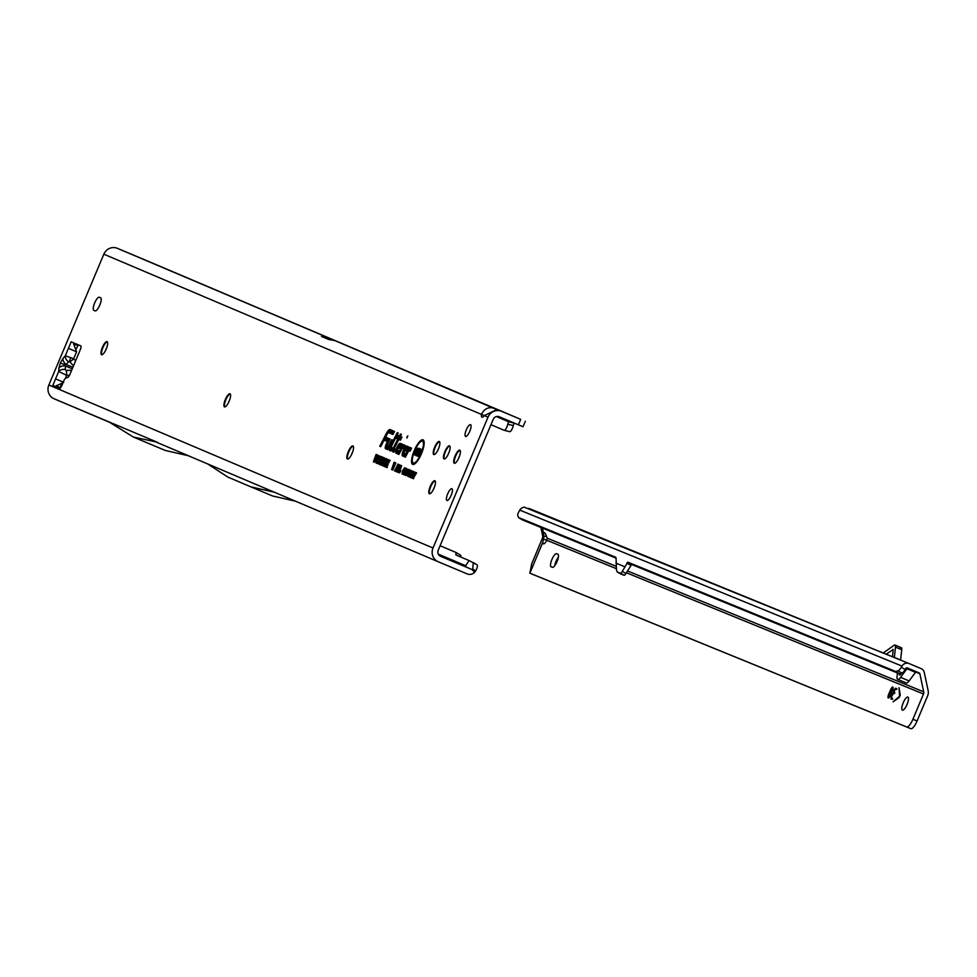 <?xml version="1.0" encoding="UTF-8"?>
<svg xmlns="http://www.w3.org/2000/svg" width="977" height="977" viewBox="0 0 977 977"><rect width="100%" height="100%" fill="white"/><g stroke="black" fill="none" stroke-linecap="round" stroke-linejoin="round"><path stroke-width="1.47" d="M75.608 360.843L73.654 358.767L65.3 355.75L63.004 358.412A6.155 4.36 40.8 0 0 66.192 364.47L68.488 361.808A6.155 4.36 -139.2 0 1 65.3 355.75L71.162 341.816L68.414 348.349L76.585 351.793L73.654 358.767A6.155 1.673 -43.4 0 1 69.746 361.844L73.519 365.825M63.004 358.412L60.354 362.919L58.986 367.975A6.155 4.348 4.8 0 1 65.532 366.009L64.995 364.873L66.192 364.47L72.896 367.291M106.823 347.47A12.42 3.652 -67.2 0 0 106.175 348.936A12.42 3.652 -67.2 0 0 105.577 350.45M101.864 354.761A7.095 2.088 112.8 0 1 101.645 354.37A7.095 2.088 112.8 0 1 102.927 347.58A7.095 2.088 112.8 0 1 106.872 341.926A7.095 2.088 112.8 0 1 107.311 341.803M229.754 399.63A12.42 3.652 -67.2 0 0 229.106 401.095A12.42 3.652 -67.2 0 0 228.508 402.609M224.795 406.92A7.095 2.088 112.8 0 1 224.576 406.53A7.095 2.088 112.8 0 1 225.858 399.74A7.095 2.088 112.8 0 1 229.803 394.073A7.095 2.088 112.8 0 1 230.242 393.963M352.685 451.789A12.42 3.652 -67.2 0 0 352.038 453.255A12.42 3.652 -67.2 0 0 351.427 454.769M347.727 459.08A7.095 2.088 112.8 0 1 347.494 458.689A7.095 2.088 112.8 0 1 348.789 451.899A7.095 2.088 112.8 0 1 352.734 446.233A7.095 2.088 112.8 0 1 353.173 446.123M434.643 486.558A12.42 3.652 -67.2 0 0 433.983 488.024A12.42 3.652 -67.2 0 0 433.385 489.538M429.672 493.861A7.095 2.088 112.8 0 1 429.453 493.458A7.095 2.088 112.8 0 1 430.735 486.668A7.095 2.088 112.8 0 1 434.68 481.014A7.095 2.088 112.8 0 1 435.119 480.892M449.31 451.667A12.42 3.652 -67.2 0 0 448.651 453.133A12.42 3.652 -67.2 0 0 448.052 454.647M444.34 458.97A7.095 2.088 112.8 0 1 444.12 458.567A7.095 2.088 112.8 0 1 445.402 451.777A7.095 2.088 112.8 0 1 449.347 446.123A7.095 2.088 112.8 0 1 449.786 446M459.544 456.015A12.42 3.652 -67.2 0 0 458.897 457.48A12.42 3.652 -67.2 0 0 458.298 458.995M454.586 463.318A7.095 2.088 112.8 0 1 454.366 462.915A7.095 2.088 112.8 0 1 455.648 456.125A7.095 2.088 112.8 0 1 459.593 450.47A7.095 2.088 112.8 0 1 460.033 450.348M439.064 447.319A12.42 3.652 -67.2 0 0 438.417 448.797A12.42 3.652 -67.2 0 0 437.806 450.312M434.093 454.623A7.095 2.088 112.8 0 1 433.873 454.22A7.095 2.088 112.8 0 1 435.156 447.429A7.095 2.088 112.8 0 1 439.1 441.775A7.095 2.088 112.8 0 1 439.54 441.653M406.969 436.756L406.957 437.977L407.836 435.876L406.969 436.756M418.828 455.6L418.779 456.32L418.828 455.6M414.675 450.763A11.809 3.468 -67.2 0 0 413.051 462.854A11.809 3.468 -67.2 0 0 421.063 453.475A11.809 3.468 -67.2 0 0 422.162 441.152A11.809 3.468 -67.2 0 0 414.675 450.763M413.564 463.074A12.127 3.566 -67.2 0 0 413.967 463.574A12.127 3.566 -67.2 0 0 414.846 463.806M414.26 450.58A13.324 3.92 -67.2 0 0 413.027 464.49A13.324 3.92 -67.2 0 0 421.478 453.646A13.324 3.92 -67.2 0 0 423.31 439.992A13.324 3.92 -67.2 0 0 414.26 450.58M412.831 462.622A13.006 3.823 -67.2 0 0 413.662 464.429M393.682 448.077A2.552 0.757 -67.2 0 0 393.328 450.69A2.552 0.757 -67.2 0 0 393.389 450.715L394.513 450.165L393.755 449.847L394.11 447.808L399.056 438.221L400.655 438.905L401.095 438.062L399.495 437.378L400.277 435.241L399.227 437.269L397.602 436.572L397.163 437.415L398.799 438.111L393.963 447.466A2.552 0.757 -67.2 0 0 393.682 448.077M394.195 451.362A2.87 0.843 -67.2 0 0 394.244 451.411A2.87 0.843 -67.2 0 0 394.281 451.435L393.389 450.715M393.352 447.93A3.786 1.111 -67.2 0 0 392.913 451.85L393.853 452.253L395.416 449.225L394.317 448.235L398.836 439.467L400.436 440.151L401.999 437.11L400.399 436.426L401.449 434.411L400.497 434.008L399.446 436.023L397.822 435.339L396.247 438.368L397.883 439.064L393.768 447.039A3.786 1.111 -67.2 0 0 393.352 447.93M393.78 451.044A3.468 1.014 -67.2 0 0 394 451.96L392.913 451.85M390.531 448.48L397.321 433.996L390.739 446.11A2.552 0.757 -67.2 0 0 390.458 446.709A2.552 0.757 -67.2 0 0 390.116 449.322A2.552 0.757 -67.2 0 0 390.165 449.359L391.154 449.774L391.594 448.932L390.531 448.48L391.692 448.626L391.655 447.857M390.128 446.562A3.786 1.111 -67.2 0 0 389.689 450.482L390.934 451.02L392.51 447.979L391.056 446.953L398.225 433.043L397.273 432.64L390.544 445.671A3.786 1.111 -67.2 0 0 390.128 446.562M390.556 449.676A3.468 1.014 -67.2 0 0 390.849 450.629L391.081 450.727M386.367 446.721L389.151 439.98L386.587 444.34A2.552 0.757 -67.2 0 0 386.306 444.938A2.552 0.757 -67.2 0 0 385.952 447.551A2.552 0.757 -67.2 0 0 386 447.588L387.942 448.406L391.728 441.079L388.113 447.454L386.367 446.721L387.539 446.868L387.49 446.098M386.819 448.235A2.87 0.843 -67.2 0 0 386.868 448.284A2.87 0.843 -67.2 0 0 386.929 448.321L388.138 448.834M385.976 444.804A3.786 1.111 -67.2 0 0 385.524 448.724L387.722 449.652L392.632 440.126L391.679 439.723L388.333 446.208L386.843 445.585L390.067 439.039L389.115 438.624L386.379 443.912A3.786 1.111 -67.2 0 0 385.976 444.804M386.403 447.918A3.468 1.014 -67.2 0 0 386.697 448.87L387.869 449.371M387.771 446.318L388.528 446.636M94.659 302.968A7.095 2.088 112.8 0 1 99.324 297.24A7.095 2.088 112.8 0 1 99.336 297.24L100.607 297.777A7.095 2.088 112.8 0 1 99.788 305.129A7.095 2.088 112.8 0 1 95.111 310.869A7.095 2.088 112.8 0 1 95.111 310.857L93.829 310.32A7.095 2.088 112.8 0 1 94.659 302.968M451.154 495.327A6.387 1.881 112.8 0 1 446.953 500.493A6.387 1.881 112.8 0 1 447.698 493.861A6.387 1.881 112.8 0 1 451.899 488.708A6.387 1.881 112.8 0 1 451.154 495.327M469.778 431.284A6.387 1.881 112.8 0 1 465.577 436.438A6.387 1.881 112.8 0 1 466.322 429.819A6.387 1.881 112.8 0 1 470.523 424.665A6.387 1.881 112.8 0 1 469.778 431.284M106.249 348.984A7.095 2.088 112.8 0 1 101.571 354.712A7.095 2.088 112.8 0 1 102.402 347.36A7.095 2.088 112.8 0 1 107.067 341.632A7.095 2.088 112.8 0 1 106.249 348.984M229.18 401.144A7.095 2.088 112.8 0 1 224.502 406.872A7.095 2.088 112.8 0 1 225.333 399.52A7.095 2.088 112.8 0 1 229.998 393.792A7.095 2.088 112.8 0 1 229.18 401.144M352.111 453.304A7.095 2.088 112.8 0 1 347.433 459.031A7.095 2.088 112.8 0 1 348.264 451.679A7.095 2.088 112.8 0 1 352.929 445.952A7.095 2.088 112.8 0 1 352.111 453.304M438.478 448.846A7.095 2.088 112.8 0 1 433.812 454.574A7.095 2.088 112.8 0 1 434.643 447.21A7.095 2.088 112.8 0 1 439.308 441.482A7.095 2.088 112.8 0 1 438.478 448.846M448.724 453.194A7.095 2.088 112.8 0 1 444.059 458.921A7.095 2.088 112.8 0 1 444.889 451.557A7.095 2.088 112.8 0 1 449.554 445.83A7.095 2.088 112.8 0 1 448.724 453.194M434.057 488.085A7.095 2.088 112.8 0 1 429.392 493.812A7.095 2.088 112.8 0 1 430.222 486.448A7.095 2.088 112.8 0 1 434.887 480.721A7.095 2.088 112.8 0 1 434.057 488.085M458.97 457.541A7.095 2.088 112.8 0 1 454.305 463.269A7.095 2.088 112.8 0 1 455.123 455.905A7.095 2.088 112.8 0 1 459.801 450.177A7.095 2.088 112.8 0 1 458.97 457.541M508.272 420.476L508.553 421.392A1.185 1.136 -67 0 1 508.504 421.685L513.987 423.09L513.304 425.618A7.095 2.064 104.4 0 1 509.615 431.675A7.095 2.064 104.4 0 1 509.53 431.651L504.23 430.283M440.554 556.316L471.561 569.335A1.185 1.136 113 0 0 471.903 569.42L474.639 572.302A7.095 6.778 -67 0 1 467.165 573.902L438.258 561.763A10.649 10.173 -67 0 1 438.233 561.751A10.649 10.173 -67 0 1 433.006 548.012L488.012 417.179A10.649 10.173 -67 0 1 501.506 411.305L520.692 419.365L518.396 424.812L499.223 416.764A4.726 4.519 -67 0 0 493.214 419.365L438.221 550.198A4.726 4.519 -67 0 0 440.542 556.304A4.726 4.519 -67 0 0 440.554 556.316L440.529 556.304M58.986 367.975L58.693 371.48L66.68 375.351A6.155 1.661 -91.1 0 0 66.155 370.405L65.239 369.526L65.532 366.009L72.249 368.842M65.239 369.526A6.155 4.348 4.8 0 0 58.693 371.48L55.579 378.881L63.749 382.325M471.561 569.335L464.588 566.391A1.185 1.136 113 0 0 465.076 566.477L469.131 560.578L476.996 564.791A7.095 2.064 121.1 0 1 475.714 570.861L472.77 569.09L473.259 562.532M145.255 260.029A7.095 6.778 113 0 0 145.231 260.029L117.35 248.317A10.649 10.173 113 0 0 103.843 254.191L481.453 414.407C484.58 408.117 489.33 406.261 495.693 408.838L497.098 409.436L484.311 415.616A7.095 2.088 112.8 0 1 481.966 417.179A7.095 2.088 112.8 0 1 481.453 414.407L484.323 415.604M326.721 337.15L347.519 345.919L334.757 340.558L328.577 339.446L321.567 336.479A10.649 10.173 -67 0 1 326.721 337.15L117.35 248.317M518.396 424.812L522.732 426.631M520.692 419.365L510.873 415.176M71.162 341.816L80.761 345.882A3.554 1.038 112.8 0 1 80.346 349.571L69.856 374.521A3.554 1.038 112.8 0 1 67.816 377.378L65.801 378.087A3.554 1.038 -67.2 0 0 63.761 380.945L61.893 385.414A3.554 1.038 112.8 0 1 59.548 388.272L55.213 386.428L63.065 382.63M52.831 385.427L55.579 378.881L52.831 385.427L60.11 388.492M403.33 473.369L406.102 468.288L404.405 473.845L403.452 474.578L403.33 473.369L404.454 473.711M404.405 473.845L403.452 474.578L404.576 474.822M404.612 474.981L406.896 468.716L405.785 473.418L408.349 469.326L405.773 475.469L406.994 471.757L404.905 475.103L406.2 471.195L404.612 474.981M406.237 475.665L408.52 469.4L409.107 469.644L408.911 471.757L406.237 475.665M407.58 473.503L408.63 473.723M411.5 470.804L410.535 470.169L409.937 473.625L407.885 476.458L408.459 473.088L410.572 470.193M408.838 475.738L407.885 476.458L409.009 476.703M409.045 476.861L411.341 470.596L410.548 474.981L412.526 471.097L409.949 477.24L410.731 472.856L408.752 476.739M411.305 477.826L410.157 477.338L412.746 471.195L413.869 471.671L413.418 472.721L412.587 472.367L412.343 475.176L411.549 474.834L410.89 476.397L411.744 476.764L411.305 477.826M411.744 478.009L414.04 471.744L413.247 476.129L415.225 472.245L412.648 478.388L413.43 474.004L411.744 478.009M413.503 478.754L415.335 472.294L416.544 472.807L413.21 478.632M405.638 468.313L404.673 467.678L404.417 469.986L404.222 468.74L402.951 470.609L402.451 472.905L403.611 471.964L402.011 473.967L402.658 470.487L404.71 467.702M404.222 468.74L405.308 468.972L404.222 468.74M395.245 470.548L398.457 464.319L396.882 469.082L395.367 471.268L395.245 470.548L396.43 470.841M395.429 471.293L396.528 471.415M396.308 470.999L399.52 464.771L397.957 469.534L396.43 471.72L396.308 470.999L397.492 471.305M396.491 471.744L397.602 471.867M397.37 471.451L400.582 465.223L399.019 469.986L397.492 472.172L397.37 471.451L398.555 471.757M397.554 472.196L398.665 472.318M398.445 471.903L401.657 465.675L400.082 470.438L398.567 472.624L398.445 471.903L399.63 472.209M398.616 472.648L399.727 472.77M394.525 470.914L398.018 464.038L394.525 470.914M391.569 469.571L394.097 462.255L394.745 462.536L393.536 465.956L395.135 462.695L395.783 462.976L392.791 470.084L393.426 467.275L392.168 469.815L392.644 467.006L391.569 469.571M388.602 459.972L387.686 459.239L387.368 462.048L387.1 460.607L385.683 462.719L385.109 465.308L386.477 464.246L384.535 466.688L385.304 462.561L387.747 459.275M384.608 466.701L385.695 466.823M390.238 460.655L389.322 459.935L388.993 462.744L388.736 461.291L387.307 463.416L386.733 466.005L388.101 464.942L386.171 467.372L386.941 463.257L389.383 459.972M386.245 467.397L387.332 467.519M384.498 460.387L385.634 460.863L386.965 459.275L386.049 458.543L385.671 461.388L385.488 459.911L384.706 461.071L384.596 464.075L382.96 466.017L383.387 462.89L383.546 464.649L384.217 463.928L384.498 460.387L386.135 458.592M386.648 460.057L384.865 460.57M383.057 466.041L384.12 466.163M380.957 465.162L381.86 461.156L384.034 457.688L383.082 461.681L380.908 465.137L382.068 465.284M384.962 458.421L384.034 457.688L384.12 458.714M379.711 464.625L380.615 460.631L382.789 457.163L381.824 461.144L379.65 464.612L380.822 464.759M383.705 457.895L382.789 457.163L382.874 458.189M381.836 456.76L378.368 463.965L380.273 458.286L381.836 456.76M379.784 457.7L379.027 457.383L379.601 456.015L380.822 456.528L377.183 463.464L379.784 457.7L381.128 457.92M379.174 456.064L378.258 455.343L376.047 462.976L376.182 459.556L374.386 462.28L377.44 455.001L378.368 455.404M373.385 461.852L376.072 454.415L377.33 454.952L376.756 456.32L375.864 455.941L375.241 457.444L375.998 457.761L373.385 461.852M399.642 448.443L402.671 444.376L400.289 443.375A5.349 1.575 -67.2 0 0 396.772 447.686A5.349 1.575 -67.2 0 0 396.149 453.23L398.958 454.415L402.182 448.174L403.574 448.467L405.137 445.427L403.709 444.816A3.786 1.111 -67.2 0 0 401.632 446.99L399.569 450.983L397.431 450.067L398.921 446.501L398.445 447.93L399.642 448.443M403.513 448.101L401.974 447.747L402.866 446.831L403.794 447.222L404.234 446.379L403.232 445.952A2.552 0.757 -67.2 0 0 403.171 445.939A2.552 0.757 -67.2 0 0 401.828 447.417L399.349 452.217L396.992 451.227A3.175 0.928 112.8 0 1 397.358 447.942A3.175 0.928 112.8 0 1 399.446 445.378L400.558 445.854L399.959 447.246L401.474 445.207L399.813 444.511A4.116 1.209 -67.2 0 0 399.715 444.486A4.116 1.209 -67.2 0 0 397.102 447.832A4.116 1.209 -67.2 0 0 396.54 452.046A4.116 1.209 -67.2 0 0 396.625 452.095L399.178 453.181L401.974 447.747M406.114 451.191L409.131 447.124L406.762 446.11A5.349 1.575 -67.2 0 0 403.245 450.434A5.349 1.575 -67.2 0 0 402.609 455.978L405.418 457.163L408.642 450.922L410.035 451.203L411.61 448.174L410.169 447.564A3.786 1.111 -67.2 0 0 408.093 449.725L406.029 453.719L403.892 452.803L405.394 449.249L404.905 450.678L406.114 451.191M386.355 433.483L379.748 446.269L380.712 446.672L384.059 440.187L386.916 441.396L388.48 438.355L385.622 437.146L386.904 434.68A3.407 1.001 112.8 0 1 388.687 432.713A3.407 1.001 112.8 0 1 388.773 432.726L392.937 434.496L394.513 431.468L390.092 429.587A6.815 2.003 -67.2 0 0 386.355 433.483L386.684 433.654M54.077 398.763L157.041 442.141L133.251 436.988L109.583 422.308L54.101 398.775A10.649 10.173 113 0 1 54.077 398.763A10.649 10.173 113 0 1 48.85 385.023L103.843 254.191M414.321 454.818L416.788 447.442L416.446 451.496L418.486 448.174L415.481 455.306L415.787 451.325L414.321 454.818M418.022 456.381L420.476 449.017L421.966 449.64L421.258 451.325L420.318 450.922L419.89 451.936L420.708 452.278L418.022 456.381M417.838 450.275L418.962 450.739L420.403 449.225L419.487 448.492L419.255 451.337L418.364 450.592L418.266 453.878L416.446 455.807L416.752 452.607L417.167 454.146L417.716 453.658L417.838 450.275L419.609 448.565M419.951 450.324L418.51 450.263M416.593 455.856L417.606 455.954L417.777 453.352L416.752 452.607M380.835 446.44L379.748 446.269M394.366 431.736L391.008 430.32A6.497 1.905 -67.2 0 0 389.811 430.735M389.75 432.848A3.725 1.099 112.8 0 1 389.847 432.848A3.725 1.099 112.8 0 1 389.933 432.872L393.084 434.215M388.333 438.636L385.622 437.146M384.059 440.187L387.063 441.115M394.085 432.274L390.776 430.869A5.899 1.734 -67.2 0 0 390.641 430.833A5.899 1.734 -67.2 0 0 390.482 430.833M389.188 432.774A4.323 1.27 112.8 0 1 390.165 432.322L393.365 433.678M388.064 439.174L385.988 438.294L386.294 437.708M384.962 440.285L385.268 439.699L387.332 440.578M389.615 430.723A5.581 1.636 -67.2 0 0 389.481 430.686A5.581 1.636 -67.2 0 0 386.55 433.922L380.664 445.317L384.279 438.942L387.136 440.151L387.564 439.308L384.718 438.099L386.709 434.252A4.641 1.368 112.8 0 1 389.249 431.59L393.157 433.251L393.597 432.408L390.776 430.869M385.988 438.294L384.718 438.099M385.268 439.699L384.279 438.942M389.945 439.271L389.115 438.624M392.51 440.358L391.679 439.723M388.26 447.173L387.539 446.868M389.591 439.943L388.895 439.87M392.168 441.042L391.459 440.957M398.103 433.275L397.273 432.64M397.761 433.959L397.053 433.886M406.249 450.898L404.905 450.678M406.237 454.146L404.857 453.56A2.259 0.659 112.8 0 1 404.808 453.536A2.259 0.659 112.8 0 1 404.771 453.487L403.892 452.803M411.464 448.455L411.085 448.296A3.468 1.014 -67.2 0 0 410.206 448.748M408.838 450.702L410.181 450.922M403.354 455.062A5.032 1.478 -67.2 0 0 403.782 456.112L405.565 456.882M408.936 447.381L407.678 446.843A5.032 1.478 -67.2 0 0 406.627 447.283M406.017 449.322A2.858 0.843 112.8 0 1 406.835 448.846L405.919 448.125L407.03 448.59L406.432 449.982L407.946 447.954L406.285 447.246A4.116 1.209 -67.2 0 0 406.188 447.222A4.116 1.209 -67.2 0 0 403.574 450.58A4.116 1.209 -67.2 0 0 403 454.781A4.116 1.209 -67.2 0 0 403.086 454.842L405.638 455.917L408.447 450.495L409.326 449.567L410.255 449.97L410.694 449.127L409.693 448.699A2.552 0.757 -67.2 0 0 409.632 448.687A2.552 0.757 -67.2 0 0 408.288 450.165L405.809 454.964L403.452 453.963A3.175 0.928 112.8 0 1 403.831 450.678A3.175 0.928 112.8 0 1 405.919 448.125M405.956 454.684L404.625 454.11A2.858 0.843 112.8 0 1 404.393 453.206M409.668 450.8L410.462 450.385M403.843 455.429A4.433 1.307 -67.2 0 0 403.916 455.514A4.433 1.307 -67.2 0 0 404.014 455.563L405.846 456.344M408.569 447.869L407.446 447.393A4.433 1.307 -67.2 0 0 407.336 447.368A4.433 1.307 -67.2 0 0 407.226 447.368M406.701 450.385L406.09 449.847M399.788 448.15L398.445 447.93M399.764 451.398L398.384 450.824A2.259 0.659 112.8 0 1 398.347 450.788A2.259 0.659 112.8 0 1 398.298 450.751M404.991 445.707L404.625 445.549A3.468 1.014 -67.2 0 0 403.733 446.013M402.377 447.954L403.721 448.174M396.882 452.314A5.032 1.478 -67.2 0 0 397.309 453.377L399.104 454.134M402.475 444.645L401.217 444.108A5.032 1.478 -67.2 0 0 400.155 444.535M399.556 446.574A2.858 0.843 112.8 0 1 400.362 446.11L399.446 445.378M399.495 451.936L398.152 451.374A2.858 0.843 112.8 0 1 397.92 450.458M403.208 448.064L403.99 447.649M397.37 452.693A4.433 1.307 -67.2 0 0 397.456 452.766A4.433 1.307 -67.2 0 0 397.541 452.827L399.373 453.597M402.109 445.133L400.985 444.657A4.433 1.307 -67.2 0 0 400.875 444.62A4.433 1.307 -67.2 0 0 400.753 444.62M400.24 447.637L399.63 447.1M401.852 437.391L400.399 436.426M398.836 439.467L400.582 439.858M397.834 437.977L398.372 438.917M397.529 438.563L396.247 438.368M399.654 436.45L398.506 436.67M398.799 436.096L397.822 435.339M401.327 434.643L400.497 434.008M401.584 437.916L401.071 437M399.74 439.565L400.863 439.332M395.001 450.031L394.867 449.225M397.163 437.415L398.653 438.392M399.373 436.988L397.602 436.572M400.973 435.327L400.277 435.241M400.765 437.574L399.495 437.378M400.045 438.978L399.056 438.221M423.713 440.493A13.006 3.823 -67.2 0 0 421.844 441.164M424.091 441.775A12.127 3.566 -67.2 0 0 423.322 441.299A12.127 3.566 -67.2 0 0 422.675 441.372M415.787 451.325L416.568 450.971M416.446 451.496L416.776 452.229M419.194 453.609L420.11 453.707M419.89 451.936L420.598 452.522M420.318 450.922L421.38 451.032M420.476 449.017L421.844 449.933M419.854 453.682L420.403 452.363M420.977 450.995L421.49 449.786M418.669 451.227L419.915 451.386M417.399 451.887L418.596 452.131L418.962 450.739M417.582 452.791L418.754 452.962L418.596 452.131M417.765 453.194L418.95 453.377M417.716 453.658L418.852 454.134M374.667 458.811L375.522 458.897L375.241 457.444M375.864 455.941L376.878 456.039M376.072 454.415L377.22 455.233M376.719 456.027L377.073 455.172M378.099 456.613L378.539 455.795M375.998 459.483L377.232 458.653M378.404 456.662L377.244 456.515L376.572 458.115L377.476 458.836M376.182 459.556L377.342 459.703M377.44 455.001L378.453 455.758M376.572 458.115L377.891 459.007M376.975 458.274L378.771 458.079M377.647 457.602L377.696 456.711L378.856 456.857M380.358 457.602L380.7 456.821M379.027 457.383L380.285 457.566M376.804 463.306L378.062 463.489M379.601 456.015L380.603 456.784M381.567 456.638L382.544 457.395M380.273 458.286L381.323 458.934M380.615 460.631L381.738 461.107M381.457 460.985L380.2 463.33L381.115 464.063L380.187 463.33L381.457 460.985L382.581 461.462M381.86 461.156L382.984 461.632M382.349 464.576L381.433 463.855L383.497 458.97L381.445 463.867L382.373 464.6M382.703 461.51L383.839 461.987M383.387 462.89L384.413 463.623M384.217 463.928L385.341 464.405M386.941 463.257L388.064 463.733M385.304 462.561L386.428 463.037M392.644 467.006L393.536 465.98L393.743 466.945M393.426 467.275L394.403 466.261M399.141 469.888L400.155 470.621M399.349 471.085L400.448 471.635M399.129 471.305L400.045 472.038L399.117 471.305M398.066 469.436L399.092 470.169M398.286 470.633L399.373 471.183M398.066 470.853L398.982 471.586L398.054 470.853M397.004 468.984L398.03 469.717M397.224 470.181L398.311 470.731M395.941 468.533L396.955 469.265M396.161 469.729L397.248 470.279M402.658 470.487L403.757 470.951M402.011 473.967L403.135 474.211M415.335 472.294L416.458 472.99M414.883 473.344L416.349 472.941M415.347 473.54L416.153 473.735M411.39 477.619L411.635 476.898M410.157 477.338L411.341 477.606M410.89 476.397L411.683 476.923M411.549 474.834L412.404 475.017M411.989 473.784L412.721 474.272M412.587 472.367L413.491 472.563M413.466 472.55L412.746 471.195M408.459 473.088L409.558 473.54M407.763 475.249L408.899 475.591M409.265 476.019L408.313 475.384L410.059 471.219L411.183 471.464L410.096 471.232L408.74 473.21L408.337 475.396L409.29 476.031M409.656 473.491L410.755 473.955M410.096 472.233L411.232 472.612M407.959 472.428L408.374 470.584L409.278 470.694M408.52 469.4L409.351 469.937M408.374 470.584L407.653 472.294M408.606 471.671L409.705 472.135M405.785 473.418L406.517 474.578M404.014 471.195L405.113 471.659M406.102 468.288L407.067 468.911M405.223 471.61L405.626 469.339L403.904 473.515L404.857 474.15L403.88 473.503L405.223 471.61L406.322 472.074M405.663 470.352L406.798 470.731M159.056 443.302L438.197 561.738M157.041 442.141L158.726 443.155L156.931 442.398M473.466 562.667L476.923 564.755A7.095 2.064 121.1 0 1 476.996 564.791M460.778 557.024L460.839 555.376L455.99 552.457L455.905 554.96L469.131 560.578M440.102 545.716L455.99 552.457M471.903 569.42A1.185 1.136 113 0 0 472.783 569.09M475.714 570.861L474.639 572.302M207.588 463.892L227.775 477.045L250.906 486.864L272.595 495.974L295.567 501.225M250.906 486.864L274.366 492.225M495.595 409.082L334.757 340.558M508.553 421.392L510.214 421.38M510.58 415.042L145.231 260.029A7.095 6.778 113 0 0 145.207 260.016L510.568 415.03M513.304 425.618L507.82 424.213A7.095 2.064 104.4 0 1 504.132 430.271A7.095 2.064 104.4 0 1 504.047 430.246L490.979 424.702M507.82 424.213L508.504 421.685L496.438 416.556M133.251 436.988L165.345 450.47L188.329 455.722M75.766 349.632L73.812 344.527L78.087 345.199L75.766 349.632L76.585 351.793M73.812 344.527L73.544 342.817M56.617 385.427L60.098 388.016L61.636 383.24M894.785 692.84L893.796 692.424L894.7 693.438L893.344 693.523L891.207 697.248L891.012 699.08L892.685 699.129L891.537 697.383M894.407 689.615L895.579 688.174L896.801 689.31L894.407 689.615L891.207 697.248M554.753 565.707A7.095 2.088 112.8 0 1 556.084 561.201A7.095 2.088 112.8 0 1 558.392 557.061M551.92 559.455A7.095 2.088 112.8 0 1 556.585 553.703L557.879 554.228A7.095 2.088 112.8 0 1 557.061 561.567A7.095 2.088 112.8 0 1 552.396 567.307L551.101 566.782A7.095 2.088 112.8 0 1 551.92 559.455M907.071 704.393A7.095 2.088 112.8 0 1 902.394 710.145A7.095 2.088 112.8 0 1 903.212 702.817A7.095 2.088 112.8 0 1 907.889 697.053A7.095 2.088 112.8 0 1 907.071 704.393M900.232 694.72L898.999 697.688L893.063 701.84L899.573 696.186L898.999 687.661L900.232 694.72M542.43 528.093L543.566 533.381A6.509 1.563 75.5 0 1 544.055 532.599A6.509 1.563 75.5 0 1 544.348 532.624A6.509 1.563 75.5 0 1 547.083 538.119L546.851 540.281A6.509 1.917 112.8 0 1 543.383 543.81A6.509 1.917 112.8 0 1 542.833 542.272L529.876 573.169L906.68 726.937A9.465 2.784 -67.2 0 0 912.909 719.255L917.073 721.014A9.465 2.784 -67.2 0 1 910.845 728.683L533.796 574.818A9.465 2.784 -67.2 0 0 533.796 574.818A9.465 2.784 -67.2 0 1 533.784 574.806M915.73 672.054L919.846 673.727A1.185 1.136 112.2 0 0 919.198 672.933L907.291 667.926A1.185 1.136 112.2 0 0 905.862 668.439L905.203 669.563A4.726 1.38 121.1 0 1 901.942 673.116L899.536 673.812L631.618 564.486L625.927 573.523A2.369 0.684 121.1 0 1 624.083 575.306L620.273 573.743A9.465 2.748 121.1 0 1 620.151 573.694A9.465 2.748 121.1 0 1 620.053 573.621M897.411 672.945A34.891 10.258 112.8 0 1 897.081 676.169A8.28 2.43 -67.2 0 0 897.692 679.369A8.28 2.43 -67.2 0 0 900.574 677.342L906.961 668.732A2.369 0.696 112.8 0 1 907.78 668.146L907.071 667.865M917.073 721.014L927.661 695.746A8.28 7.914 112.2 0 0 928.15 690.666L924.291 672.579A5.911 5.654 112.2 0 0 921.018 668.561L909.123 663.566A5.911 5.654 112.2 0 0 901.991 666.094L901.331 667.218A4.726 1.38 121.1 0 1 898.071 670.772L895.665 671.48L627.747 562.141L621.079 573.487L617.146 571.875L620.151 573.694M546.399 536.007L543.92 536.654L543.566 533.381M919.846 673.727L923.705 691.814L627.454 570.922M529.876 573.169L531.744 563.729L542.333 538.461A4.738 4.519 -67.8 0 0 542.614 535.555L540.892 527.458M892.441 690.727A3.554 1.038 -67.2 0 0 892.844 687.063A3.554 1.038 -67.2 0 0 890.511 689.933L888.679 694.305A3.554 1.038 -67.2 0 0 888.264 697.969A3.554 1.038 -67.2 0 0 890.609 695.087L892.111 690.592A2.369 0.696 -67.2 0 0 892.392 688.15A2.369 0.696 -67.2 0 0 890.829 690.067L888.997 694.427A2.369 0.696 -67.2 0 0 888.728 696.87A2.369 0.696 -67.2 0 0 890.291 694.952L892.111 690.592M894.211 692.608L894.737 689.75M626.379 572.742L923.497 693.988L912.909 719.255M542.333 538.461L547.633 540.66M542.614 535.555L543.92 536.654L542.833 542.272M616.072 558.136L522.732 520.045L518.579 517.59L517.773 515.575A4.726 1.38 121.1 0 1 519.129 511.252L519.788 510.116A5.911 5.654 -67.8 0 1 524.356 507.185L909.074 663.542M620.273 573.743L617.269 571.936L616.475 570.226L616.096 558.746A9.465 2.748 -58.9 0 0 615.559 557.183A9.465 2.748 -58.9 0 0 615.449 557.122L518.579 517.59M888.985 696.845A2.369 0.696 -67.2 0 0 889.143 697.053A2.369 0.696 -67.2 0 0 889.766 696.723M893.002 688.993A2.369 0.696 -67.2 0 0 892.807 688.321A2.369 0.696 -67.2 0 0 892.551 688.358M900.098 695.771L899.121 688.126M893.479 701.584L899.634 696.857M896.886 688.712L895.579 688.174M895.079 689.261L895.994 688.345M893.747 692.363L893.259 693.536M891.439 697.957L891.39 699.239M892.77 698.531L891.879 698.164M893.027 687.222A3.554 1.038 -67.2 0 0 891.769 688.48M888.533 696.21A3.554 1.038 -67.2 0 0 888.508 697.981M923.497 693.988A3.554 3.395 112.2 0 0 923.705 691.814M895.665 671.48L899.536 673.812M615.962 563.155L624.682 566.709M886.237 654.224L893.198 649.4L892.514 656.788M900.379 647.898A5.911 1.734 112.8 0 1 901.282 647.666A5.911 1.734 112.8 0 1 901.747 649.729L900.599 660.086M883.074 652.941A2.369 0.696 -67.2 0 0 883.403 652.831L894.126 645.272A5.911 1.734 112.8 0 1 895.03 645.04A5.911 1.734 112.8 0 1 895.494 647.104L894.382 657.545M899.255 673.703A3.554 1.038 -67.2 0 0 899.524 674.997A3.554 1.038 -67.2 0 0 900.757 674.142L901.405 673.275M897.692 679.369L906.241 682.947A8.28 2.43 -67.2 0 0 909.111 680.932L915.51 672.323A2.369 0.696 112.8 0 1 916.328 671.736L907.78 668.146M70.869 357.509A6.155 0.843 112.8 0 0 69.404 361.6L69.746 361.844M60.354 362.919L64.995 364.873M391.081 450.079L390.165 449.359M390.849 450.629L389.689 450.482M386.929 448.321L386 447.588M386.697 448.87L385.524 448.724M69.501 375.29L66.68 375.351L65.435 378.319M439.674 555.815L464.588 566.391M466.017 565.878L438.282 554.118M501.506 411.305L497.085 409.424M48.85 385.023L433.006 548.012M488.012 417.179L484.311 415.616M93.829 310.32L95.184 310.894M391.008 430.32L390.092 429.587M389.933 432.872L388.773 432.726M390.165 432.322L389.249 431.59M404.857 453.56L403.928 452.827M411.085 448.296L410.169 447.564M410.01 450.849L408.447 450.495M403.782 456.112L402.609 455.978M407.678 446.843L406.762 446.11M404.625 454.11L403.452 453.963M410.853 448.846L409.693 448.699M410.242 450.299L409.326 449.567M404.014 455.563L403.086 454.842M407.446 447.393L406.285 447.246M404.625 445.549L403.709 444.816M397.309 453.377L396.149 453.23M401.217 444.108L400.289 443.375M398.152 451.374L396.992 451.227M404.393 446.098L403.232 445.952M403.782 447.551L402.866 446.831M397.541 452.827L396.625 452.095M400.985 444.657L399.813 444.511M394.916 449.994L393.755 449.847M384.205 462.768L385.39 462.927M399.703 470.328L400.826 470.804M398.628 469.876L399.764 470.352M397.566 469.424L398.689 469.9M396.503 468.972L397.627 469.448M405.907 473.173L406.982 473.686M68.488 361.808L69.404 361.6M71.639 370.307L66.155 370.405M556.585 553.703L558.001 554.289M919.198 672.933L916.243 671.724M528.85 508.382L909.013 663.53M616.194 566.318L547.083 538.119M529.717 573.108L533.796 574.818L529.717 573.108M906.68 726.937L910.845 728.683M546.851 540.281L616.353 568.651M519.788 510.116L901.991 666.094M624.083 575.306L621.079 573.487M625.927 573.523L622.642 571.545M630.702 565.378L626.831 563.033M631.618 564.486L627.747 562.141M901.942 673.116L898.071 670.772M905.203 669.563L901.331 667.218M900.611 660.012L894.358 657.387M901.747 649.729L895.494 647.104M899.634 673.788L900.684 674.228M906.961 668.732L915.51 672.323M900.574 677.342L909.111 680.932M413.051 462.854L413.967 463.574M393.328 450.69L394.244 451.411M390.116 449.322L391.02 450.043M385.952 447.551L386.868 448.284M388.687 432.713L389.847 432.848M389.481 430.686L390.641 430.833M409.632 448.687L410.792 448.822M403 454.781L403.916 455.514M406.188 447.222L407.336 447.368M403.171 445.939L404.319 446.086M396.54 452.046L397.456 452.766M399.715 444.486L400.875 444.62M422.162 441.152L423.322 441.299M419.89 450.299L418.73 450.153M386.587 460.045L385.439 459.898M410.157 470.328L409.192 469.693M159.019 443.289L438.233 561.751M525.308 421.295L523.025 426.754M509.615 431.675L504.132 430.271M901.282 647.666L895.03 645.04"/></g></svg>
